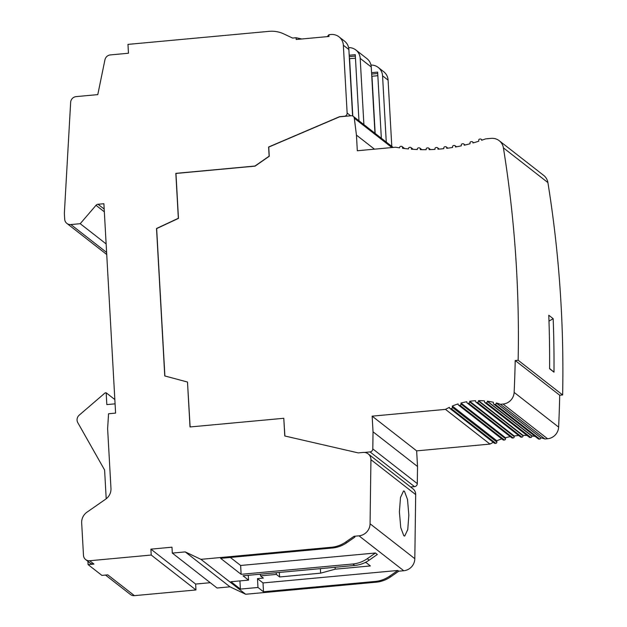 <?xml version="1.0" encoding="UTF-8"?>
<svg xmlns="http://www.w3.org/2000/svg" width="627" height="627" viewBox="0 0 627 627"><rect width="100%" height="100%" fill="white"/><g stroke="black" fill="none" stroke-linecap="round" stroke-linejoin="round"><path stroke-width="0.94" d="M358.989 535.826L354.012 536.289L345.853 541.963A30.018 28.936 128 0 1 331.424 547.269L200.93 559.339L185.216 551.901L172.315 553.092L171.986 547.199L150.888 549.15L151.217 555.044L89.677 560.742A6.004 5.784 128 0 1 83.485 555.381L81.675 522.949A12.007 11.576 128 0 1 86.965 512.188L105.673 499.163A12.007 11.576 -52 0 0 110.963 488.402L107.625 428.68L108.557 413.765L115.595 413.099L103.886 203.72L98.024 204.269A3.002 2.892 -52 0 0 96.002 205.319L80.217 223.698L70.882 224.56A6.004 5.784 128 0 1 64.691 219.207L64.362 213.305L70.655 102.303A5.917 5.698 128 0 1 76.11 96.621L97.788 94.614L104.936 59.808A6.004 5.784 128 0 1 110.352 54.917L128.464 53.24L127.971 44.392L268.999 31.35A30.018 28.936 128 0 1 283.874 33.944L292.574 38.059L296.093 37.738L296.187 39.509L329.01 36.468L328.909 34.704L330.962 34.509A12.007 11.576 128 0 1 339.011 36.844A12.007 11.576 128 0 1 343.345 45.222L347.139 113.048A3.002 2.892 128 0 1 344.372 116.269L339.45 116.724L268.615 146.992L269.132 156.17L254.954 166.037L175.834 173.358L178.342 218.282L156.523 228.494L164.768 375.941L187.497 382.039L190.012 426.963L283.788 418.287L284.776 435.984L358.244 452.898L363.166 452.443A7.524 7.258 128 0 1 370.933 459.677L370.071 523.772A12.007 11.576 128 0 1 358.989 535.826L403.741 570.742L398.756 571.197L397.816 570.468L263.011 582.938L263.505 591.778L257.971 587.468L240.392 589.09L239.937 580.908M276.241 572.725L276.335 574.41L260.511 575.868L263.34 578.078L257.478 578.619L263.011 582.938M276.335 574.41L279.603 576.958L320.632 573.164L335.202 569.183L370.369 565.93L366.09 562.591L364.742 562.717M230.336 557.442L240.635 565.476L375.44 553.006L377.329 554.48L369.17 560.154A30.018 28.936 128 0 1 354.741 565.46L243.017 575.798L248.551 580.108L230.963 581.738L240.392 589.09M354.012 536.289L354.953 537.025L346.802 542.7A30.018 28.936 128 0 1 332.365 548.006L220.641 558.343L241.129 574.324L352.852 563.994A30.018 28.936 128 0 0 367.289 558.688L369.17 560.154M368.206 453.909L412.958 488.817A7.524 7.258 128 0 1 415.685 494.585L414.815 558.688A12.007 11.576 128 0 1 403.741 570.742M403.827 535.771L400.747 527.589L399.399 511.851L400.496 497.423L403.561 490.957L404.423 491.254L407.503 499.445L408.843 515.175L407.754 529.603L404.689 536.069L403.827 535.771M335.092 567.278L335.202 569.183M260.511 575.868L260.417 574.183M279.352 572.435L279.603 576.958M320.381 568.642L320.632 573.164M257.478 578.619L257.971 587.468M248.276 575.312L248.551 580.108M397.816 570.468L389.665 576.142A30.018 28.936 128 0 1 375.228 581.448L263.505 591.778M301.783 38.992L296.093 37.738M80.217 223.698L106.135 243.919M87.905 561.33L88.093 564.613L93.948 564.073A6.004 5.784 128 0 1 89.927 562.913L85.656 559.574M115.078 403.835L106.833 404.595L106.175 392.8L105.124 392.894L79.214 415.145A6.004 5.784 -52 0 0 77.803 422.669L104.599 470.015L106.206 498.771M210.272 582.702L195.64 584.058L195.969 589.96L134.429 595.65A6.004 5.784 128 0 1 130.4 594.482L105.516 575.069M134.429 595.65L107.781 574.857L101.919 575.406L88.093 564.613M398.756 571.197L390.605 576.879A30.018 28.936 128 0 1 376.169 582.185L245.682 594.255L229.96 586.817L217.067 588.008L172.315 553.092M370.98 65.059A12.007 11.576 128 0 1 378.222 67.434L383.755 71.752A12.007 11.576 128 0 1 388.089 80.131L391.797 146.405M200.93 559.339L245.682 594.255M375.44 553.006L367.289 558.688M240.635 565.476L241.129 574.324M185.216 551.901L229.96 586.817M150.888 549.15L195.64 584.058M151.217 555.044L195.969 589.96M114.835 399.556L106.175 392.8M364.428 452.435L370.032 451.918A3.002 2.892 -52 0 0 372.799 448.908L373.034 431.799L372.156 416.156L445.476 409.376A69.041 66.556 128 0 1 449.426 407.338L449.441 407.605A1.199 1.16 -52 0 0 450.68 408.679L451.268 408.624A1.199 1.16 -52 0 0 452.373 407.338L452.302 406.045A69.041 66.556 128 0 1 458.078 403.906L458.094 404.282A1.199 1.16 -52 0 0 459.332 405.356L459.92 405.301A1.199 1.16 -52 0 0 461.025 404.015L460.97 403.051A69.041 66.556 128 0 1 466.794 401.735L466.817 402.236A1.199 1.16 -52 0 0 468.055 403.302L468.643 403.247A1.199 1.16 -52 0 0 469.748 401.962L469.709 401.264A69.041 66.556 128 0 1 475.572 400.724L475.611 401.382A1.199 1.16 -52 0 0 476.849 402.448L477.429 402.393A1.199 1.16 -52 0 0 478.534 401.108L478.511 400.645A69.041 66.556 128 0 1 484.42 400.88L484.467 401.727A1.199 1.16 -52 0 0 485.706 402.793L486.286 402.738A1.199 1.16 -52 0 0 487.391 401.452L487.383 401.202A69.041 66.556 128 0 1 493.331 402.252L493.394 403.333A1.199 1.16 -52 0 0 494.632 404.407L495.212 404.352A1.199 1.16 -52 0 0 496.318 403.059L496.318 402.996A69.041 66.556 128 0 1 500.456 404.29L503.058 404.047A12.007 11.576 -52 0 0 514.132 392.4A1197.68 1154.675 -52 0 0 515.214 360.525L518.145 360.251A1200.674 1157.56 -52 0 0 503.41 147.87A12.007 11.576 -52 0 0 499.202 140.699A12.007 11.576 -52 0 0 491.16 138.371L485.564 138.888A180.098 173.632 128 0 1 481.63 140.268L481.614 140.08A1.199 1.16 -52 0 0 480.376 139.014L479.796 139.061A1.199 1.16 -52 0 0 478.691 140.354L478.738 141.224A180.098 173.632 128 0 1 472.946 142.972L472.93 142.69A1.199 1.16 -52 0 0 471.692 141.624L471.104 141.671A1.199 1.16 -52 0 0 469.999 142.964L470.038 143.763A180.098 173.632 128 0 1 464.231 145.205L464.207 144.837A1.199 1.16 -52 0 0 462.969 143.763L462.389 143.818A1.199 1.16 -52 0 0 461.276 145.111L461.323 145.848A180.098 173.632 128 0 1 455.492 146.977L455.468 146.53A1.199 1.16 -52 0 0 454.23 145.456L453.642 145.511A1.199 1.16 -52 0 0 452.537 146.796L452.576 147.47A180.098 173.632 128 0 1 446.73 148.309L446.698 147.768A1.199 1.16 -52 0 0 445.46 146.702L444.872 146.749A1.199 1.16 -52 0 0 443.767 148.043L443.806 148.654A180.098 173.632 128 0 1 437.944 149.195L437.905 148.568A1.199 1.16 -52 0 0 436.666 147.494L436.086 147.549A1.199 1.16 -52 0 0 434.973 148.842L435.005 149.391A180.098 173.632 128 0 1 429.127 149.641L429.095 148.967A1.199 1.16 -52 0 0 427.857 147.894L427.269 147.948A1.199 1.16 -52 0 0 426.164 149.234L426.188 149.688A180.098 173.632 128 0 1 420.294 149.641L420.255 148.905A1.199 1.16 -52 0 0 419.016 147.831L418.428 147.886A1.199 1.16 -52 0 0 417.323 149.171L417.339 149.54A180.098 173.632 128 0 1 411.43 149.187L411.383 148.387A1.199 1.16 -52 0 0 410.144 147.314L409.564 147.369A1.199 1.16 -52 0 0 408.459 148.654L408.475 148.936A180.098 173.632 128 0 1 402.542 148.27L402.495 147.4A1.199 1.16 -52 0 0 401.256 146.326L400.669 146.381A1.199 1.16 -52 0 0 399.564 147.674L399.571 147.862A180.098 173.632 128 0 1 395.527 147.22L357.319 150.754L356.442 135.103L354.31 118.213A3.002 2.892 -52 0 0 351.238 115.744L339.575 116.818L268.74 147.086L269.257 156.264L255.079 166.131L175.96 173.452L178.468 218.376L156.648 228.596L164.893 375.973M493.324 442.341A69.041 66.556 -52 0 0 489.969 444.088L416.649 450.868L417.527 466.512L417.3 483.621A3.002 2.892 128 0 1 414.525 486.638L410.622 486.999M283.788 418.287L284.893 436.008M187.497 382.039L190.13 426.956M349.38 58.624L355.47 58.248M352.805 116.042L349.6 58.789M339.011 36.844L344.536 41.155A12.007 11.576 128 0 1 348.878 49.541L352.586 115.94M378.222 67.434A12.007 11.576 128 0 1 382.564 75.82L386.263 142.086M348.604 47.605A12.007 11.576 128 0 1 355.854 49.98L366.913 58.609A12.007 11.576 128 0 1 371.247 66.995L374.954 133.261M355.854 49.98A12.007 11.576 128 0 1 360.188 58.366L363.895 124.632M371.568 72.685L377.642 72.121L381.341 138.246M375.173 133.433L371.976 76.243L377.846 75.702M328.909 34.704L327.294 36.632M349.192 55.231L355.266 54.667L358.965 120.784M349.27 56.626L355.344 56.069M371.646 74.08L377.72 73.524M449.88 408.443L494.374 443.164A1.199 1.16 -52 0 0 495.181 443.391L495.769 443.336A1.199 1.16 -52 0 0 496.874 442.051L496.796 440.757A69.041 66.556 -52 0 1 501.796 438.876M458.533 405.12L503.026 439.841A1.199 1.16 -52 0 0 503.834 440.068L504.414 440.013A1.199 1.16 -52 0 0 505.519 438.728L505.472 437.764A69.041 66.556 -52 0 1 510.276 436.635M467.248 403.067L511.75 437.787A1.199 1.16 -52 0 0 512.549 438.014L513.137 437.967A1.199 1.16 -52 0 0 514.242 436.674L514.203 435.984A69.041 66.556 -52 0 1 518.725 435.514M476.042 402.221L520.535 436.933A1.199 1.16 -52 0 0 521.343 437.168L521.93 437.113A1.199 1.16 -52 0 0 523.036 435.82L523.012 435.357A69.041 66.556 -52 0 1 527.072 435.467M484.898 402.565L529.392 437.278A1.199 1.16 -52 0 0 530.199 437.513L530.787 437.458A1.199 1.16 -52 0 0 531.892 436.165L531.876 435.914A69.041 66.556 -52 0 1 535.168 436.423M493.825 404.172L538.319 438.884A1.199 1.16 -52 0 0 539.126 439.119L539.714 439.065A1.199 1.16 -52 0 0 540.819 437.779L540.811 437.709A69.041 66.556 -52 0 1 544.957 439.002L547.559 438.759A12.007 11.576 128 0 0 558.626 427.112L514.132 392.4M499.202 140.699L543.703 175.411A12.007 11.576 128 0 1 547.904 182.582A1200.674 1157.56 128 0 1 562.638 394.963L559.707 395.237A1197.68 1154.675 128 0 1 558.626 427.112M417.527 466.512L373.034 431.799M416.649 450.868L372.156 416.156M500.456 404.29L544.957 439.002M489.969 444.088L445.476 409.376M452.302 406.045L496.796 440.757M460.97 403.051L505.472 437.764M469.709 401.264L514.203 435.984M478.511 400.645L523.012 435.357M487.383 401.202L531.876 435.914M496.318 402.996L540.811 437.709M559.707 395.237L515.214 360.525M562.638 394.963L518.145 360.251M553.994 372.172L549.597 368.739A1200.674 1157.56 -52 0 0 548.782 315.248L553.179 318.681A1200.674 1157.56 128 0 1 553.994 372.172L549.597 368.488M374.468 149.163L356.442 135.103M548.986 321.102L553.179 318.681M370.071 523.772L414.815 558.688M415.685 494.585L370.933 459.677M70.882 224.56L106.614 252.438M104.341 211.824L96.002 205.319M98.024 204.269L104.184 209.073M89.677 560.742L93.948 564.073M354.741 565.46L352.852 563.994M376.169 582.185L375.228 581.448M332.365 548.006L331.424 547.269M346.802 542.7L345.853 541.963M390.605 576.879L389.665 576.142M414.525 486.638L370.032 451.918M347.139 113.048L350.658 115.799M382.564 75.82L388.089 80.131M343.345 45.222L348.878 49.541M360.188 58.366L371.247 66.995M417.3 483.621L372.799 448.908M503.058 404.047L547.559 438.759M495.181 443.391L450.68 408.679M495.769 443.336L451.268 408.624M496.874 442.051L452.373 407.338M503.834 440.068L459.332 405.356M504.414 440.013L459.92 405.301M505.519 438.728L461.025 404.015M512.549 438.014L468.055 403.302M513.137 437.967L468.643 403.247M514.242 436.674L469.748 401.962M521.343 437.168L476.849 402.448M521.93 437.113L477.429 402.393M523.036 435.82L478.534 401.108M530.199 437.513L485.706 402.793M530.787 437.458L486.286 402.738M531.892 436.165L487.391 401.452M539.126 439.119L494.632 404.407M539.714 439.065L495.212 404.352M540.819 437.779L496.318 403.059M547.904 182.582L503.41 147.87M455.947 146.898L455.468 146.53M447.302 148.238L446.698 147.768M438.641 149.14L437.905 148.568M429.926 149.618L429.095 148.967M421.226 149.657L420.255 148.905M412.519 149.265L411.383 148.387M403.819 148.434L402.495 147.4M391.914 147.549L354.31 118.213M66.862 223.4L106.723 254.499M482.234 140.064L481.183 139.241M473.659 142.768L472.492 141.851M465.069 145.009L463.776 143.998M456.464 146.804L455.037 145.691M447.85 148.168L446.267 146.93M439.221 149.093L437.474 147.729M430.545 149.602L428.656 148.129M421.877 149.673L419.816 148.066M413.217 149.312L410.951 147.549M404.572 148.521L402.064 146.561M353.244 116.324L393.129 147.439"/></g></svg>
